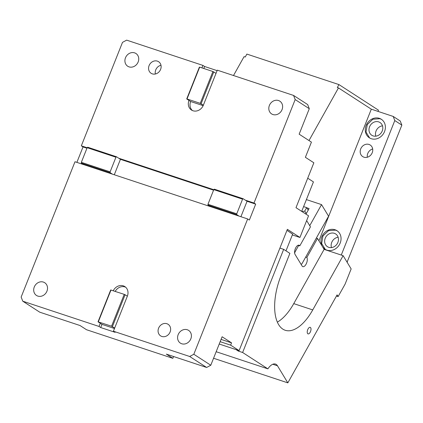 <?xml version="1.0" encoding="UTF-8"?>
<svg xmlns="http://www.w3.org/2000/svg" width="423" height="423" viewBox="0 0 423 423"><rect width="100%" height="100%" fill="white"/><g stroke="black" fill="none" stroke-linecap="round" stroke-linejoin="round"><path stroke-width="0.63" d="M309.287 108.706L295.175 99.569L293.562 95.429L307.674 104.566L309.287 108.706L299.151 134.176L311.428 142.123L305.385 157.308L313.855 162.792L295.994 207.677L308.552 215.809L299.939 237.462L292.33 234.939M299.939 237.462L287.376 229.329L239.106 350.625L219.225 344.036M86.953 148.23L83.024 146.929L81.327 145.835L87.138 147.759M81.369 163.151L110.149 172.684L112.407 174.144L83.627 164.61L81.369 163.151L81.338 162.332L87.17 147.685L87.704 147.23L116.484 156.764L115.944 157.219L110.117 171.865L81.338 162.332M87.17 147.685L115.944 157.219M110.149 172.684L110.117 171.865M292.642 234.152L286.974 230.339M100.288 323.272L101.985 324.367L100.716 327.55L99.024 326.456L100.288 323.272L98.03 321.808L111.561 326.202L114.681 328.037L127.349 296.2A8.619 7.524 -57.1 0 0 124.838 286.588A8.619 7.524 -57.1 0 0 123.32 285.858A8.619 7.524 -57.1 0 0 113.269 290.738M112.423 326.577L125.092 294.741L127.349 296.2M111.561 326.202L124.23 294.366L125.092 294.741M98.03 321.808L110.699 289.972L124.23 294.366M98.326 321.818L110.995 289.982M125.642 287.201A8.619 7.524 -57.1 0 0 125.012 286.958A8.619 7.524 -57.1 0 0 115.204 291.378M114.49 328.512L101.985 324.367M100.716 327.55L115.104 332.319L113.412 331.225L189.673 356.489L206.641 367.471L166.35 354.125L172.843 358.329L173.567 356.515M114.681 328.037L113.412 331.225M239.106 350.625L230.641 345.142L220.166 341.673M43.395 282.083A7.582 6.62 122.9 0 1 44.727 282.723A7.582 6.62 122.9 0 1 46.588 291.955A7.582 6.62 122.9 0 1 37.821 296.089A7.582 6.62 122.9 0 1 36.484 295.455A7.582 6.62 122.9 0 1 34.628 286.223A7.582 6.62 122.9 0 1 43.395 282.083M236.769 214.63L236.743 213.811L207.963 204.277L207.994 205.097L236.769 214.63L239.027 216.095L247.661 218.95L193.819 354.257L189.673 356.489M193.819 354.257L210.786 365.239L206.641 367.471M207.994 205.097L210.252 206.561L112.407 174.144M239.027 216.095L210.252 206.561M236.743 213.811L242.569 199.164L213.789 189.631L207.963 204.277M242.569 199.164L243.103 198.715L214.329 189.176L213.789 189.631M213.573 190.181L120.433 159.323L114.289 174.768M243.103 198.715L245.366 200.174L253.996 203.035L255.693 204.129L249.359 220.05L247.661 218.95M255.693 204.129L247.058 201.269L245.366 200.174M247.058 201.269L240.909 216.713M278.503 100.531A7.582 6.62 122.9 0 1 279.836 101.171A7.582 6.62 122.9 0 1 281.697 110.398A7.582 6.62 122.9 0 1 272.93 114.538A7.582 6.62 122.9 0 1 271.592 113.898A7.582 6.62 122.9 0 1 269.737 104.671A7.582 6.62 122.9 0 1 278.503 100.531M186.717 98.956L187.008 98.966L199.677 67.13L199.386 67.12L186.717 98.956L188.975 100.42A8.619 7.524 -57.1 0 0 191.487 110.038A8.619 7.524 -57.1 0 0 192.999 110.763A8.619 7.524 -57.1 0 0 203.363 105.184L200.248 103.349L212.917 71.513L216.031 73.348L203.363 105.184M213.774 71.889L201.105 103.725M203.162 105.655L190.667 101.515L188.975 100.42M190.667 101.515A8.619 7.524 -57.1 0 0 192.375 110.519M187.008 98.966L200.248 103.349M199.677 67.13L212.917 71.513M201.924 67.876L202.908 65.401L126.646 40.137L122.501 42.363L81.327 145.835M203.807 68.494L204.605 66.496L202.908 65.401M217.11 70.641L204.605 66.496M293.562 95.429L217.3 70.165L216.031 73.348M155.336 74.004L155.193 72.846C155.209 70.715 155.944 68.864 157.404 67.294A6.895 6.017 122.9 0 1 160.989 65.274M152.312 73.861A6.895 6.017 122.9 0 1 151.101 73.279A6.895 6.017 122.9 0 1 149.409 64.888A6.895 6.017 122.9 0 1 157.382 61.129A6.895 6.017 122.9 0 1 158.593 61.705A6.895 6.017 122.9 0 1 160.285 70.096A6.895 6.017 122.9 0 1 152.312 73.861M134.614 52.864A7.582 6.62 122.9 0 1 135.947 53.499A7.582 6.62 122.9 0 1 137.808 62.731A7.582 6.62 122.9 0 1 129.036 66.871A7.582 6.62 122.9 0 1 127.704 66.231A7.582 6.62 122.9 0 1 125.843 56.999A7.582 6.62 122.9 0 1 134.614 52.864M187.283 329.75A7.582 6.62 122.9 0 1 188.616 330.389A7.582 6.62 122.9 0 1 190.477 339.621A7.582 6.62 122.9 0 1 181.71 343.762A7.582 6.62 122.9 0 1 180.378 343.122A7.582 6.62 122.9 0 1 178.517 333.89A7.582 6.62 122.9 0 1 187.283 329.75M166.884 323.717A6.895 6.017 122.9 0 1 168.1 324.293A6.895 6.017 122.9 0 1 169.792 332.684A6.895 6.017 122.9 0 1 161.819 336.449A6.895 6.017 122.9 0 1 160.608 335.867A6.895 6.017 122.9 0 1 158.916 327.476A6.895 6.017 122.9 0 1 166.884 323.717M83.627 164.61L74.993 161.75L21.15 297.057L22.763 301.192L99.024 326.456M83.024 146.929L76.875 162.374M120.433 159.323L118.741 158.228L213.763 189.705M295.175 99.569L253.996 203.035M118.741 158.228L116.484 156.764M22.763 301.192L39.725 312.174L80.016 325.525L86.509 329.723L172.843 358.329M230.641 345.142L231.545 342.863L221.07 339.394M231.545 342.863L222.117 336.761L210.786 365.239M378.003 111.392L378.485 110.181L338.96 84.595L246.868 54.086L245.224 57.026L244.071 56.645L233.496 75.532M347.072 262.186L401.85 125.129L400.237 120.994L393.184 116.425L394.791 120.56L341.271 255.053M338.146 237.255A7.582 6.62 -57.1 0 0 331.463 247.587M382.492 125.832A7.582 6.62 -57.1 0 0 375.804 136.158M372.679 148.959A6.895 6.017 -57.1 0 0 367.317 157.24M363.933 157.182A6.895 6.017 -57.1 0 0 371.907 153.417A6.895 6.017 -57.1 0 0 370.215 145.026A6.895 6.017 -57.1 0 0 368.999 144.444A6.895 6.017 122.9 0 0 361.031 148.209A6.895 6.017 122.9 0 0 362.723 156.6A6.895 6.017 122.9 0 0 363.933 157.182M393.184 116.425L371.309 109.176L338.463 87.915L337.311 87.535L338.96 84.595M346.712 261.599L347.373 262.022M401.85 125.129L394.791 120.56M371.309 109.176L318.926 240.814M309.002 140.547L338.463 87.915M306.278 213.589L304.756 211.077L306.686 207.63L303.603 206.609M308.208 210.136L306.686 207.63M304.756 211.077L302.006 211.574M328.771 247.323A7.582 6.62 -57.1 0 0 337.538 243.183A7.582 6.62 -57.1 0 0 335.677 233.956A7.582 6.62 -57.1 0 0 334.344 233.316A7.582 6.62 -57.1 0 0 325.578 237.456A7.582 6.62 -57.1 0 0 327.439 246.683A7.582 6.62 -57.1 0 0 328.771 247.323M337.268 230.884L335.613 230.133L328.528 230.651L322.95 235.981L321.654 243.468L325.287 249.39M322.606 246.879A11.03 9.629 -57.1 0 0 325.001 249.21A11.03 9.629 -57.1 0 0 326.942 250.141A11.03 9.629 -57.1 0 0 339.695 244.124A11.03 9.629 -57.1 0 0 336.988 230.694A11.03 9.629 -57.1 0 0 335.048 229.768A11.03 9.629 -57.1 0 0 326.768 230.926A11.03 9.629 -57.1 0 0 321.406 244.404A11.03 9.629 -57.1 0 0 322.072 245.996M373.112 135.899A7.582 6.62 -57.1 0 0 381.879 131.759A7.582 6.62 -57.1 0 0 380.023 122.527A7.582 6.62 -57.1 0 0 378.685 121.887A7.582 6.62 -57.1 0 0 369.919 126.028A7.582 6.62 -57.1 0 0 371.78 135.26A7.582 6.62 -57.1 0 0 373.112 135.899M381.609 119.455L379.954 118.704L372.869 119.228L367.291 124.558L365.995 132.045L369.628 137.961M371.283 138.718A11.03 9.629 -57.1 0 0 384.036 132.695A11.03 9.629 -57.1 0 0 381.329 119.27A11.03 9.629 -57.1 0 0 379.389 118.34A11.03 9.629 -57.1 0 0 371.108 119.503A11.03 9.629 -57.1 0 0 365.747 132.981A11.03 9.629 -57.1 0 0 369.342 137.787A11.03 9.629 -57.1 0 0 371.283 138.718M310.53 331.532A3.447 1.639 108.3 0 0 310.202 327.349A3.447 1.639 108.3 0 0 307.706 329.707A3.447 1.639 108.3 0 0 308.034 333.89A3.447 1.639 108.3 0 0 310.53 331.532M277.345 322.141A44.806 21.314 108.3 0 0 293.752 303.624L324.118 249.374L343.116 255.666L312.745 309.916A44.806 21.314 108.3 0 1 285.192 330.263A44.806 21.314 108.3 0 1 280.935 275.849L289.882 253.372L283.669 249.348L242.622 352.496L267.881 368.851A13.785 6.557 -71.7 0 1 275.458 364.066A13.785 6.557 -71.7 0 1 277.483 365.8L287.836 382.863L213.562 358.26M267.881 368.851L216.164 351.719M287.836 382.863L337.099 294.868L338.13 296.576L336.454 296.015M307.722 178.199L313.438 181.901L301.705 211.378M306.654 220.589L310.45 226.844L299.807 245.863A5.171 2.459 108.3 0 0 299.045 245.218A5.171 2.459 108.3 0 0 295.302 248.756A5.171 2.459 108.3 0 0 295.037 254.382L302.08 265.988A5.171 2.459 108.3 0 0 302.836 266.638A5.171 2.459 108.3 0 0 306.58 263.101A5.171 2.459 108.3 0 0 306.844 257.47L317.493 238.45L316.341 238.07L328.576 216.211L321.538 204.61L306.395 199.593M298.051 245.287L299.807 245.863M294.577 252.208L294.842 252.298L298.654 245.483M301.039 264.269L301.879 263.904L316.341 238.07M294.842 252.298L294.694 253.483M305.966 214.138L309.091 208.56L306.786 207.799M309.742 225.676L321.538 204.61M305.697 257.089L306.844 257.47M324.118 249.374L317.493 238.45M285.996 250.855L292.69 234.041M283.669 249.348L279.904 248.1M338.13 296.576L345.089 284.15L351.153 268.912L343.116 255.666M242.622 352.496L238.302 351.069L236.055 349.615M238.302 351.069L238.556 350.44M277.483 365.8L272.803 364.251M293.752 303.624L312.745 309.916"/></g></svg>
